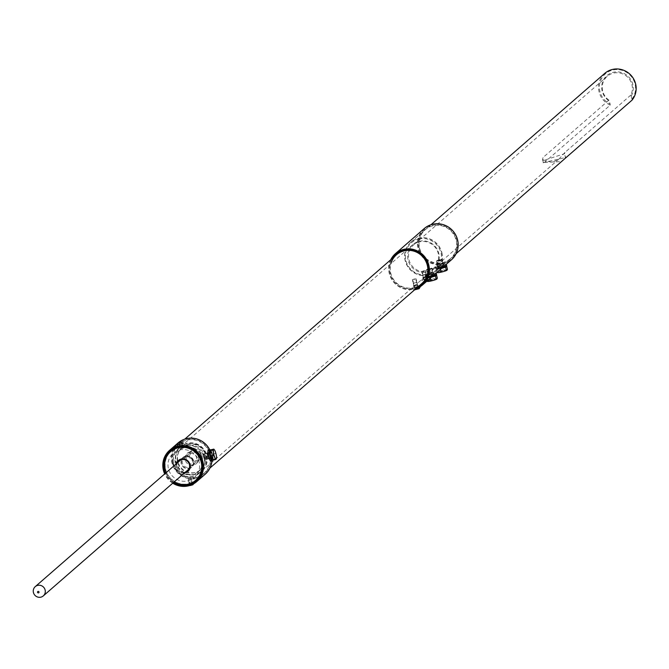 <?xml version="1.0" encoding="UTF-8"?>
<svg xmlns="http://www.w3.org/2000/svg" width="669" height="669" viewBox="0 0 669 669"><rect width="100%" height="100%" fill="white"/><g stroke="black" fill="none" stroke-linecap="round" stroke-linejoin="round"><path stroke-width="0.5" stroke-dasharray="3.35 2.51" d="M180.237 444.116L182.01 443.48L180.237 444.116M177.553 444.626L183.498 443.095M181.96 448.029L180.204 448.74L182.997 448.105L181.96 448.029M181.45 448.473L182.788 447.996L181.45 448.473M190.54 483.938L192.312 483.302L189.536 483.871L192.296 483.252L190.54 483.938M190.247 484.197L193.793 482.918L187.855 484.456L190.247 484.197M189.971 479.012L188.198 479.648L189.971 479.012M190.991 485.351L192.321 484.874L190.991 485.351M189.461 479.456L190.799 478.979L189.461 479.456M425.333 279.466L427.558 278.672L425.333 279.466M424.899 279.843A4.215 0.485 -14.5 0 0 429.782 278.095A4.215 0.485 -14.5 0 0 426.496 278.455A4.215 0.485 -14.5 0 0 421.612 280.202A4.215 0.485 -14.5 0 0 424.899 279.843M423.962 270.719L421.746 271.514L423.962 270.719M425.885 281.248L427.658 280.612L425.885 281.248M423.31 271.288L425.083 270.652L423.31 271.288M415.926 287.662L418.142 286.867L415.926 287.662M415.491 288.038A4.215 0.485 -14.5 0 0 420.366 286.29A4.215 0.485 -14.5 0 0 417.08 286.65A4.215 0.485 -14.5 0 0 412.204 288.398A4.215 0.485 -14.5 0 0 415.491 288.038M414.546 278.914L412.33 279.709L414.546 278.914M416.469 289.443L418.25 288.807L416.469 289.443M413.894 279.483L415.675 278.848L413.894 279.483M430.309 276.941A4.449 0.51 -14.5 0 0 435.394 275.043A4.449 0.51 -14.5 0 0 431.99 275.477A4.449 0.51 -14.5 0 0 426.864 277.25A4.449 0.51 -14.5 0 0 430.309 276.941M426.772 281.256L427.424 281.214L426.772 281.256L425.986 278.22L428.076 277.911A4.984 0.569 -14.5 0 0 430.318 277.468A4.984 0.569 -14.5 0 0 431.455 277.192M435.394 275.043L435.954 275.31A4.984 0.569 -14.5 0 0 434.449 275.394A4.984 0.569 -14.5 0 0 432.199 275.829A4.984 0.569 -14.5 0 0 429.707 276.489L425.986 278.22M431.722 275.703L428.177 276.974L430.568 276.715L434.114 275.444L431.722 275.703M428.779 269.783L432.325 268.512L426.396 270L428.779 269.783M433.136 278.747L435.343 278.864A4.984 0.569 -14.5 0 0 433.102 279.299A4.984 0.569 -14.5 0 0 430.602 279.951L433.136 278.747L432.35 275.703L429.707 276.489A4.984 0.569 -14.5 0 0 426.529 277.744A4.984 0.569 -14.5 0 0 426.462 277.811A4.984 0.569 -14.5 0 0 428.076 277.911L431.413 277.234M429.732 268.403L426.722 269.448L428.745 269.264L431.739 268.152L429.732 268.403M430.326 278.179L430.175 277.602M427.859 280.311L430.602 279.951A4.984 0.569 -14.5 0 0 427.424 281.214L427.859 280.311L427.073 277.267M436.322 275.118L432.35 275.703M436.916 279.006A4.984 0.569 -14.5 0 0 435.343 278.864L437.325 278.128M438.429 267.943L436.096 268.486L435.862 266.923L438.254 266.371L444.057 265.091L437.752 266.68L438.128 268.202L444.442 266.563L438.429 267.943L438.254 266.371M437.752 266.68L435.452 267.207L435.795 268.746A5.678 0.652 -14.5 0 0 435.787 268.804A5.678 0.652 -14.5 0 0 442.242 267.801M446.775 265.961A5.678 0.652 -14.5 0 0 442.125 266.505A5.678 0.652 -14.5 0 0 436.096 268.486M435.795 268.746L438.128 268.202L437.743 266.722M435.452 267.207A5.678 0.652 -14.5 0 0 435.41 267.324A5.678 0.652 -14.5 0 0 439.148 266.99A5.678 0.652 -14.5 0 0 445.186 265.233M446.173 264.372A5.678 0.652 -14.5 0 0 441.247 265.15A5.678 0.652 -14.5 0 0 435.862 266.923M440.445 268.11A4.449 0.51 -14.5 0 0 445.537 266.212A4.449 0.51 -14.5 0 0 442.125 266.647A4.449 0.51 -14.5 0 0 436.999 268.42A4.449 0.51 -14.5 0 0 440.445 268.11M436.924 272.434L436.121 269.39L438.212 269.08A4.984 0.569 -14.5 0 0 440.453 268.645A4.984 0.569 -14.5 0 0 441.59 268.369M445.537 266.212L446.098 266.479A4.984 0.569 -14.5 0 0 444.584 266.571A4.984 0.569 -14.5 0 0 442.343 267.006A4.984 0.569 -14.5 0 0 439.842 267.659L436.121 269.39M441.866 266.881L438.312 268.152L440.704 267.884L444.249 266.613L441.866 266.881M438.914 260.952L442.46 259.681L436.531 261.169L438.914 260.952M443.271 269.916L445.479 270.033A4.984 0.569 -14.5 0 0 443.238 270.468A4.984 0.569 -14.5 0 0 440.746 271.129L443.271 269.916L442.485 266.881L439.842 267.659A4.984 0.569 -14.5 0 0 436.665 268.913A4.984 0.569 -14.5 0 0 436.598 268.988A4.984 0.569 -14.5 0 0 438.212 269.08L441.548 268.403M439.868 259.58L436.857 260.626L438.881 260.433L441.875 259.321L439.868 259.58M440.461 269.348L440.311 268.771M437.994 271.48L440.746 271.129A4.984 0.569 -14.5 0 0 437.559 272.383L436.907 272.425L437.994 271.48L437.208 268.445M446.457 266.295L442.485 266.881M447.051 270.176A4.984 0.569 -14.5 0 0 445.479 270.033L447.461 269.298M196.042 480.166A19.175 18.565 -131.1 0 0 196.352 479.899L195.733 480.442A19.175 18.565 48.9 0 1 164.925 470.182A19.175 18.565 48.9 0 1 170.553 451.525L179.091 444.082A19.175 18.565 48.9 0 1 209.899 454.343A19.175 18.565 48.9 0 1 204.279 473A19.175 18.565 48.9 0 1 173.472 462.739A19.175 18.565 48.9 0 1 179.091 444.082M173.539 482.474A19.56 18.933 48.9 0 1 165.486 473.226M172.953 482.993A20.321 19.677 48.9 0 1 164.892 473.736M172.727 483.185A20.706 20.045 48.9 0 1 164.674 473.928M172.451 462.931A20.321 19.677 48.9 0 1 186.701 438.931A20.321 19.677 48.9 0 1 211.061 454.025A20.321 19.677 48.9 0 1 196.811 478.026A20.321 19.677 48.9 0 1 172.451 462.931M205.283 474.154A20.706 20.045 48.9 0 1 172.017 463.082A20.706 20.045 48.9 0 1 178.088 442.928M209.706 449.668A20.706 20.045 48.9 0 1 211.354 454A20.706 20.045 48.9 0 1 211.956 460.799M173.179 462.764A19.56 18.933 48.9 0 1 186.894 439.667A19.56 18.933 48.9 0 1 210.334 454.192A19.56 18.933 48.9 0 1 196.619 477.29A19.56 18.933 48.9 0 1 173.179 462.764M209.623 458.173L208.235 453.331L208.536 452.386L208.954 456.091L210.191 458.767L210.275 454.945L208.536 452.386L208.318 453.164L209.38 458.114L210.191 458.767M207.34 453.381L208.636 458.399L208.653 455.422L207.34 453.381L208.327 453.156M181.199 445.086L179.434 445.78L182.127 445.186L179.476 445.797L182.127 445.186L181.199 445.086M190.732 481.964L188.942 482.541L190.732 481.964M209.564 458.206L208.636 458.399M391.449 259.154A20.321 19.677 -131.1 0 0 389.659 273.772A20.321 19.677 -131.1 0 0 416.636 288.063M390.738 259.773A20.706 20.045 -131.1 0 0 389.366 273.797A20.706 20.045 -131.1 0 0 415.917 288.69M450.446 258.627A19.175 18.565 48.9 0 1 419.639 248.366A19.175 18.565 48.9 0 1 425.258 229.71A19.175 18.565 48.9 0 1 456.066 239.962A19.175 18.565 48.9 0 1 450.446 258.627L421.629 283.715A19.175 18.565 48.9 0 1 390.821 273.462A19.175 18.565 48.9 0 1 390.863 263.728M418.744 286.232A19.56 18.933 48.9 0 1 390.387 273.604A19.56 18.933 48.9 0 1 393.556 257.314M457.228 239.653A20.321 19.677 -131.1 0 0 432.868 224.558A20.321 19.677 -131.1 0 0 418.618 248.559A20.321 19.677 -131.1 0 0 442.978 263.645A20.321 19.677 -131.1 0 0 457.228 239.653M424.255 228.547A20.706 20.045 -131.1 0 0 418.184 248.701A20.706 20.045 -131.1 0 0 451.45 259.781M419.346 248.383A19.56 18.933 48.9 0 1 433.06 225.294A19.56 18.933 48.9 0 1 456.501 239.82A19.56 18.933 48.9 0 1 442.786 262.909A19.56 18.933 48.9 0 1 419.346 248.383M437.685 266.379L443.99 264.924L437.685 266.379M442.953 263.686L438.003 264.832L443.003 263.619L443.99 264.924M414.312 287.31L418.468 286.708L414.312 287.319M418.025 286.457L418.468 286.708M423.444 279.533L427.884 278.513L423.444 279.533M427.441 278.262L427.884 278.513M427.55 275.202L433.855 273.755L427.55 275.202L428.118 274.65L433.077 273.512L427.533 275.218M432.818 272.517L427.859 273.663L432.868 272.442L433.855 273.755M438.003 264.832L438.245 265.836M414.019 286.198L417.74 285.345L414.019 286.198L414.287 287.344M427.859 273.663L428.11 274.658M423.435 278.003L427.148 277.15L423.435 278.003L423.694 279.149M427.474 278.204L427.148 277.15M418.058 286.399L417.74 285.345M187.797 480.902A16.106 15.596 -131.1 0 0 194.37 477.557A16.106 15.596 -131.1 0 0 197.715 458.332A16.106 15.596 -131.1 0 0 179.785 449.928A16.106 15.596 -131.1 0 0 173.212 453.273A16.106 15.596 -131.1 0 0 169.867 472.498A16.106 15.596 -131.1 0 0 187.797 480.902A16.106 15.596 -131.1 0 0 194.37 477.557A16.106 15.596 -131.1 0 0 197.715 458.332A16.106 15.596 -131.1 0 0 179.785 449.928A16.106 15.596 -131.1 0 0 173.212 453.273A16.106 15.596 -131.1 0 0 169.867 472.498A16.106 15.596 -131.1 0 0 187.797 480.902M202.005 461.209A19.175 18.565 48.9 0 1 196.385 479.874A19.175 18.565 48.9 0 1 165.578 469.613A19.175 18.565 48.9 0 1 171.205 450.956A19.175 18.565 48.9 0 1 202.005 461.209M427.449 272.199A16.106 15.596 -131.1 0 0 434.022 268.854A16.106 15.596 -131.1 0 0 437.367 249.629A16.106 15.596 -131.1 0 0 419.438 241.225A16.106 15.596 -131.1 0 0 412.865 244.57A16.106 15.596 -131.1 0 0 409.52 263.795A16.106 15.596 -131.1 0 0 427.449 272.199A16.106 15.596 -131.1 0 0 438.747 253.183A16.106 15.596 -131.1 0 0 419.438 241.225A16.106 15.596 -131.1 0 0 408.14 260.241A16.106 15.596 -131.1 0 0 427.449 272.199M441.657 252.514A19.175 18.565 48.9 0 1 436.037 271.171A19.175 18.565 48.9 0 1 405.23 260.91A19.175 18.565 48.9 0 1 410.85 242.253A19.175 18.565 48.9 0 1 441.657 252.514M207.064 452.737L207.499 456.425L208.711 459.101L208.82 455.28L207.064 452.737L206.763 453.666L208.151 458.516L206.922 453.465L204.396 454.067L205.692 459.076L204.396 454.067M422.691 278.078L427.851 276.891L422.657 278.12L423.243 277.267L425.492 276.615L426.956 276.414L423.243 277.267L422.691 278.078M426.421 274.123L422.666 275.034L426.404 274.106L426.998 276.356L427.851 276.891M413.275 286.273L418.434 285.094L413.241 286.315L413.835 285.462L416.085 284.81L417.548 284.609L413.835 285.462L413.275 286.273M417.004 282.318L413.25 283.23L416.979 282.301L417.581 284.551L418.434 285.094M208.41 459.034L207.917 458.457L208.41 459.034M422.666 275.034L423.218 277.292M413.25 283.23L413.81 285.487M208.092 458.549L205.692 459.076M209.807 451.224A4.449 0.987 -103 0 1 209.874 451.057A4.449 0.987 -103 0 1 211.931 454.443A4.449 0.987 -103 0 1 211.864 459.461L212.324 459.829A4.984 1.112 -103 0 1 211.337 458.181A4.984 1.112 -103 0 1 210.584 455.898A4.984 1.112 -103 0 1 210.091 453.39A4.984 1.112 -103 0 1 210.158 450.463A4.984 1.112 -103 0 1 210.292 450.279A4.984 1.112 -103 0 1 211.722 451.968A4.984 1.112 -103 0 1 212.474 454.259A4.984 1.112 -103 0 1 212.968 456.76L213.311 459.394L212.224 460.347L211.73 458.349A3.261 0.728 -103 0 1 210.342 455.137A3.261 0.728 -103 0 1 210.359 452.001A3.261 0.728 -103 0 1 211.655 454.443A3.261 0.728 -103 0 1 212.031 458.089L212.591 460.264M211.672 454.669A3.069 0.686 -103 0 1 211.78 458.165A3.069 0.686 -103 0 1 210.509 455.681A3.069 0.686 -103 0 1 210.4 452.185A3.069 0.686 -103 0 1 211.672 454.669M203.669 457.262A3.069 0.686 -103 0 1 203.418 453.883A3.069 0.686 -103 0 1 203.552 453.766A3.069 0.686 -103 0 1 204.823 456.25A3.069 0.686 -103 0 1 204.931 459.745A3.069 0.686 -103 0 1 204.764 459.703A3.069 0.686 -103 0 1 203.669 457.262M216.196 459.085L216.388 455.974L215.15 451.182L213.837 449.116M204.296 456.425A2.609 0.577 -103 0 1 204.246 459.36A2.609 0.577 -103 0 1 203.317 457.287A2.609 0.577 -103 0 1 203.108 454.41A2.609 0.577 -103 0 1 204.296 456.425M216.313 458.708L213.311 459.394M215.619 453.44L212.617 454.134L212.968 456.76A4.984 1.112 -103 0 1 212.767 459.871A4.984 1.112 -103 0 1 212.324 459.829M210.835 449.811L212.617 454.134M210.501 450.103A5.678 1.263 -103 0 1 212.382 455.146A5.678 1.263 -103 0 1 212.725 460.23M210.969 461.025L210.367 458.691A3.261 0.728 -103 0 1 208.929 455.673A3.261 0.728 -103 0 1 208.904 452.336A3.261 0.728 -103 0 1 210.141 454.577A3.261 0.728 -103 0 1 210.618 458.232L211.245 460.648A5.678 1.263 -103 0 0 210.635 454.318A5.678 1.263 -103 0 0 208.36 449.986M212.031 458.089L210.618 458.232M212.642 460.448L211.245 460.648M210.367 458.691L211.73 458.349M432.684 272.024L427.734 273.161L432.709 271.932L433.453 272.258L427.173 273.705L433.453 272.258M426.897 269.925L431.856 268.787L428.938 270L426.897 269.925L427.725 273.169L427.173 273.705L427.725 273.169M442.828 263.193L437.869 264.339L442.845 263.101L443.589 263.435L437.309 264.882L443.589 263.435M437.033 261.102L441.992 259.957L439.073 261.169L437.016 261.119L437.861 264.347L437.292 264.891L437.861 264.347M419.772 241.835A15.337 14.852 -131.1 0 0 413.517 245.021A15.337 14.852 -131.1 0 0 410.331 263.335A15.337 14.852 -131.1 0 0 427.407 271.338A15.337 14.852 -131.1 0 0 433.663 268.152A15.337 14.852 -131.1 0 0 436.849 249.838A15.337 14.852 -131.1 0 0 419.772 241.835M418.869 239.009A18.406 17.82 48.9 0 1 440.93 252.681A18.406 17.82 48.9 0 1 428.018 274.415A18.406 17.82 48.9 0 1 405.958 260.743A18.406 17.82 48.9 0 1 418.869 239.009M441.799 252.389A19.175 18.565 48.9 0 1 436.18 271.045A19.175 18.565 48.9 0 1 428.361 275.026A19.175 18.565 48.9 0 1 405.372 260.785A19.175 18.565 48.9 0 1 411 242.128A19.175 18.565 48.9 0 1 418.819 238.147A19.175 18.565 48.9 0 1 441.799 252.389M432.743 271.949L431.856 268.787M442.878 263.118L441.992 259.957M631.979 99.029L630.792 95.098A15.337 14.852 -131.1 0 0 629.044 78.725A15.337 14.852 -131.1 0 0 613.523 73.105A15.337 14.852 -131.1 0 0 607.26 76.291A15.337 14.852 -131.1 0 0 608.932 100.141L610.128 104.071A18.406 17.82 48.9 0 1 601.556 78.641A18.406 17.82 48.9 0 1 627.179 72.729A18.406 17.82 48.9 0 1 631.979 99.029L632.08 100.091M631.21 96.052A16.106 15.596 -131.1 0 0 625.423 74.259A16.106 15.596 -131.1 0 0 603.856 79.235A16.106 15.596 -131.1 0 0 609.359 101.094M630.792 95.098L564.996 152.39L564.511 153.711L543.161 160.585L542.659 158.754L543.571 162.274L544.491 162.375L610.22 105.133L610.128 104.071M610.22 105.133A19.175 18.565 48.9 0 1 599.123 92.063A19.175 18.565 48.9 0 1 604.743 73.398M544.491 162.375L561.86 161.597M564.996 152.39L559.05 158.954L552.368 162.508L542.442 159.682L543.144 157.432L542.659 158.754M543.077 162.684L566.35 157.332L565.422 157.232L564.511 153.711M608.932 100.141L543.144 157.432M187.504 445.462A14.191 13.74 -131.1 0 0 181.717 448.406A14.191 13.74 -131.1 0 0 178.765 465.348A14.191 13.74 -131.1 0 0 194.562 472.757A14.191 13.74 -131.1 0 0 200.349 469.805A14.191 13.74 -131.1 0 0 203.301 452.871A14.191 13.74 -131.1 0 0 187.504 445.462M185.33 447.352A14.191 13.74 -131.1 0 0 179.543 450.304A14.191 13.74 -131.1 0 0 176.599 467.238A14.191 13.74 -131.1 0 0 192.388 474.647A14.191 13.74 -131.1 0 0 198.175 471.704A14.191 13.74 -131.1 0 0 201.126 454.761A14.191 13.74 -131.1 0 0 185.33 447.352M186.225 456.969A5.369 5.201 -131.1 0 0 182.913 464.495A5.369 5.201 -131.1 0 0 191.083 466.184A5.369 5.201 -131.1 0 0 186.225 456.969M185.89 456.358A6.138 5.937 -131.1 0 0 181.583 463.609A6.138 5.937 -131.1 0 0 188.942 468.158A6.138 5.937 -131.1 0 0 193.241 460.916A6.138 5.937 -131.1 0 0 185.89 456.358M179.066 447.126A19.016 18.414 -131.1 0 0 165.728 469.579A19.016 18.414 -131.1 0 0 188.524 483.704A19.016 18.414 -131.1 0 0 201.862 461.25A19.016 18.414 -131.1 0 0 179.066 447.126M196.352 479.899A19.175 18.565 -131.1 0 0 200.34 457.002A19.175 18.565 -131.1 0 0 178.999 447.001A19.175 18.565 -131.1 0 0 171.172 450.981A19.175 18.565 -131.1 0 0 170.863 451.257M170.846 451.274A19.175 18.565 -131.1 0 0 167.3 474.07A19.175 18.565 -131.1 0 0 188.533 483.879A19.175 18.565 -131.1 0 0 196.017 480.183M188.131 444.467A14.567 14.108 -131.1 0 0 177.912 461.669A14.567 14.108 -131.1 0 0 195.381 472.49A14.567 14.108 -131.1 0 0 205.6 455.288A14.567 14.108 -131.1 0 0 188.131 444.467M187.462 443.238A16.106 15.596 -131.1 0 0 180.889 446.583A16.106 15.596 -131.1 0 0 177.544 465.816A16.106 15.596 -131.1 0 0 195.473 474.221A16.106 15.596 -131.1 0 0 202.046 470.876A16.106 15.596 -131.1 0 0 205.391 451.642A16.106 15.596 -131.1 0 0 187.462 443.238M184.895 445.663A15.956 15.446 -131.1 0 0 173.706 464.495A15.956 15.446 -131.1 0 0 192.831 476.345A15.956 15.446 -131.1 0 0 204.012 457.504A15.956 15.446 -131.1 0 0 184.895 445.663M184.828 445.537A16.106 15.596 -131.1 0 0 178.255 448.882A16.106 15.596 -131.1 0 0 174.91 468.108A16.106 15.596 -131.1 0 0 192.839 476.512A16.106 15.596 -131.1 0 0 199.412 473.167A16.106 15.596 -131.1 0 0 202.757 453.942A16.106 15.596 -131.1 0 0 184.828 445.537M190.13 453.565A5.369 5.201 -131.1 0 0 186.827 461.092A5.369 5.201 -131.1 0 0 194.997 462.781A5.369 5.201 -131.1 0 0 190.13 453.565M190.038 451.843A6.899 6.682 -131.1 0 0 185.204 459.988A6.899 6.682 -131.1 0 0 193.475 465.114A6.899 6.682 -131.1 0 0 198.317 456.969A6.899 6.682 -131.1 0 0 190.038 451.843M177.578 462.689A6.523 6.314 -131.1 0 0 185.631 471.946M176.173 463.918A7.284 7.05 -131.1 0 0 184.226 473.167M165.895 472.866A19.016 18.414 -131.1 0 0 173.957 482.115M165.803 472.941A19.175 18.565 -131.1 0 0 173.865 482.198M187.069 443.764A15.956 15.446 -131.1 0 0 175.88 462.605A15.956 15.446 -131.1 0 0 194.997 474.446A15.956 15.446 -131.1 0 0 206.186 455.614A15.956 15.446 -131.1 0 0 187.069 443.764M187.052 443.597A16.106 15.596 -131.1 0 0 180.488 446.942A16.106 15.596 -131.1 0 0 177.143 466.168A16.106 15.596 -131.1 0 0 195.064 474.572A16.106 15.596 -131.1 0 0 201.637 471.227A16.106 15.596 -131.1 0 0 204.982 452.001A16.106 15.596 -131.1 0 0 187.052 443.597M193.609 460.832A6.523 6.314 -131.1 0 0 183.13 457.345A6.523 6.314 -131.1 0 0 181.224 463.692A6.523 6.314 -131.1 0 0 191.694 467.179A6.523 6.314 -131.1 0 0 193.609 460.832M200.474 454.151A5.369 5.201 -131.1 0 0 194.043 450.162A5.369 5.201 -131.1 0 0 190.28 456.501A5.369 5.201 -131.1 0 0 196.711 460.489A5.369 5.201 -131.1 0 0 200.474 454.151M201.118 454.05A6.138 5.937 -131.1 0 0 191.267 450.772A6.138 5.937 -131.1 0 0 189.469 456.743A6.138 5.937 -131.1 0 0 199.32 460.021A6.138 5.937 -131.1 0 0 201.118 454.05M428.294 276.774L425.961 277.309L425.727 275.753L428.118 275.202L433.922 273.922L427.616 275.503L427.993 277.033L434.306 275.394L428.294 276.774L428.118 275.202M427.616 275.503L425.317 276.038L425.66 277.568A5.678 0.652 -14.5 0 0 425.651 277.627A5.678 0.652 -14.5 0 0 432.107 276.632M436.64 274.792A5.678 0.652 -14.5 0 0 431.99 275.327A5.678 0.652 -14.5 0 0 425.961 277.309M425.66 277.568L427.993 277.033L427.608 275.553M425.317 276.038A5.678 0.652 -14.5 0 0 425.275 276.155A5.678 0.652 -14.5 0 0 429.013 275.82A5.678 0.652 -14.5 0 0 435.051 274.064M436.037 273.203A5.678 0.652 -14.5 0 0 431.112 273.972A5.678 0.652 -14.5 0 0 425.727 275.753M192.287 484.766L189.753 485.502M427.775 280.395L426.613 280.612L425.743 281.373L427.065 281.013M418.2 288.615L415.232 289.384M182.01 443.48L183.155 447.904M179.033 442.677L180.555 448.573M181.257 442.1L182.788 447.996M179.041 444.241L180.187 448.673M189.302 485.635L187.855 484.456M189.344 484.072L188.198 479.648M192.321 484.874L190.799 478.979M190.096 485.451L188.566 479.548M193.793 482.918L193.793 483.712M192.312 483.302L191.167 478.879M427.039 281.039L423.444 281.682L421.612 280.202M423.845 279.625L421.746 271.514M427.658 280.612L425.083 270.652M424.69 281.373L422.114 271.422M429.782 278.095L429.841 278.597M427.558 278.672L425.459 270.552M414.546 289.886L413.074 289.577L412.204 288.398M414.429 287.829L412.33 279.709M418.25 288.807L415.675 278.848M415.273 289.577L412.706 279.617M418.142 286.867L416.043 278.756M428.177 276.974L426.387 270.042M434.114 275.444L432.325 268.512M426.722 269.448L426.396 270M431.739 268.152L432.291 268.478M426.864 277.25L426.462 277.811M444.442 266.563L444.057 265.091M435.787 268.804L435.41 267.324M438.312 268.152L436.523 261.219M444.249 266.613L442.46 259.681M436.857 260.626L436.531 261.169M441.875 259.321L442.426 259.647M436.999 268.42L436.598 268.988M191.15 478.812L192.296 483.252M182.027 443.53L183.172 447.971M188.181 479.581L189.327 484.022M179.049 444.3L180.204 448.74M195.733 480.442L204.279 473M410.85 242.253L425.258 229.71M171.205 450.956L184.803 439.107M196.385 479.874L209.982 468.024M421.629 283.715L436.037 271.171M412.865 244.57L178.255 448.882M434.022 268.854L199.412 473.167M209.874 451.057L210.158 450.463M211.78 458.165L204.931 459.745M210.4 452.185L203.552 453.766M204.246 459.36L204.764 459.703M203.108 454.41L203.418 453.883M210.359 452.001L208.904 452.336M411 242.128L430.97 224.734M436.18 271.045L456.149 253.651M559.05 158.954L433.663 268.152M565.907 157.115L566.35 157.215M543.161 160.585L542.442 159.682M543.412 162.835L542.534 159.448M607.26 76.291L413.517 245.021M181.717 448.406L179.543 450.304M171.172 450.981L170.553 451.525M187.939 454.686L184.034 458.089M183.13 457.345L178.932 461M194.997 462.781L191.083 466.184M191.694 467.179L187.496 470.834M200.349 469.805L198.175 471.704M191.267 450.772L180.789 459.887M199.32 460.021L188.85 469.145M434.306 275.394L433.922 273.922M425.651 277.627L425.275 276.155"/><path stroke-width="1" d="M179.944 444.367L177.553 444.626L177.745 443.405L178.974 442.552L180.471 442.117L183.498 443.095L179.944 444.367M179.928 442.577L181.257 442.1L179.928 442.577M430.961 280.637L428.971 281.373A4.984 0.569 -14.5 0 0 431.221 280.938A4.984 0.569 -14.5 0 0 433.713 280.286L430.961 280.637L430.326 278.179M431.455 277.192A4.984 0.569 -14.5 0 0 432.818 276.815A4.984 0.569 -14.5 0 0 435.996 275.561A4.984 0.569 -14.5 0 0 436.021 275.344A4.984 0.569 -14.5 0 0 435.945 275.31L436.021 275.344M436.238 279.073L433.713 280.286A4.984 0.569 -14.5 0 0 436.89 279.023L436.238 279.073L435.452 276.029L436.322 275.118M431.413 277.234L435.452 276.029M436.539 275.084L437.325 278.128L436.89 279.023A4.984 0.569 -14.5 0 0 436.916 279.006L436.916 279.006M427.332 281.356A4.984 0.569 -14.5 0 0 427.458 281.448A4.984 0.569 -14.5 0 0 428.971 281.373L426.772 281.256M442.242 267.801A5.678 0.652 -14.5 0 0 446.775 265.961L446.399 264.489A5.678 0.652 -14.5 0 0 446.173 264.372M445.186 265.233A5.678 0.652 -14.5 0 0 446.399 264.489M441.097 271.806L439.115 272.551A4.984 0.569 -14.5 0 0 441.356 272.107A4.984 0.569 -14.5 0 0 443.848 271.455L441.097 271.806L440.461 269.348M441.59 268.369A4.984 0.569 -14.5 0 0 442.953 267.985A4.984 0.569 -14.5 0 0 446.131 266.73A4.984 0.569 -14.5 0 0 446.164 266.513A4.984 0.569 -14.5 0 0 446.081 266.488L446.164 266.513M446.374 270.243L443.848 271.455A4.984 0.569 -14.5 0 0 447.034 270.201L446.374 270.243L445.587 267.207L446.457 266.295M441.548 268.403L445.587 267.207M446.675 266.262L447.461 269.298L447.034 270.201A4.984 0.569 -14.5 0 0 447.051 270.176L447.034 270.201M437.467 272.534A4.984 0.569 -14.5 0 0 437.593 272.626A4.984 0.569 -14.5 0 0 439.115 272.551L436.907 272.425M170.503 451.558L170.553 451.525A19.175 18.565 48.9 0 1 201.352 461.777A19.175 18.565 48.9 0 1 195.733 480.442L195.691 480.476A19.175 18.565 -131.1 0 0 199.671 457.588A19.175 18.565 -131.1 0 0 178.33 447.578A19.175 18.565 -131.1 0 0 170.503 451.558A19.175 18.565 -131.1 0 0 165.803 472.941M165.486 473.226A19.56 18.933 48.9 0 1 164.49 470.332A19.56 18.933 48.9 0 1 178.205 447.235A19.56 18.933 48.9 0 1 201.645 461.761A19.56 18.933 48.9 0 1 194.746 481.722A19.56 18.933 48.9 0 1 173.539 482.474M164.892 473.736A20.321 19.677 48.9 0 1 163.763 470.499A20.321 19.677 48.9 0 1 178.013 446.499A20.321 19.677 48.9 0 1 202.373 461.593A20.321 19.677 48.9 0 1 195.105 482.408A20.321 19.677 48.9 0 1 172.953 482.993M164.674 473.928A20.706 20.045 48.9 0 1 163.47 470.516A20.706 20.045 48.9 0 1 169.541 450.362A20.706 20.045 48.9 0 1 202.816 461.443A20.706 20.045 48.9 0 1 196.736 481.596A20.706 20.045 48.9 0 1 172.727 483.185M169.541 450.362L178.088 442.928A20.706 20.045 48.9 0 1 209.706 449.668M211.956 460.799A20.706 20.045 48.9 0 1 205.283 474.154L196.736 481.596M416.636 288.063A20.321 19.677 -131.1 0 0 428.269 264.865A20.321 19.677 -131.1 0 0 411.393 249.512A20.321 19.677 -131.1 0 0 391.449 259.154M415.917 288.69A20.706 20.045 -131.1 0 0 422.632 284.877A20.706 20.045 -131.1 0 0 428.704 264.723A20.706 20.045 -131.1 0 0 395.438 253.643A20.706 20.045 -131.1 0 0 390.738 259.773M390.863 263.728A19.175 18.565 48.9 0 1 396.441 254.797A19.175 18.565 48.9 0 1 427.248 265.058A19.175 18.565 48.9 0 1 421.629 283.715L209.982 468.024M393.556 257.314A19.56 18.933 48.9 0 1 412.622 250.515A19.56 18.933 48.9 0 1 427.541 265.041A19.56 18.933 48.9 0 1 418.744 286.232M422.632 284.877L451.45 259.781A20.706 20.045 -131.1 0 0 457.521 239.627A20.706 20.045 -131.1 0 0 424.255 228.547L395.438 253.643M213.444 455.33L214.757 457.395A4.984 1.112 -103 0 1 214.013 455.104A4.984 1.112 -103 0 1 213.52 452.595L213.444 455.33L210.442 456.024L209.748 450.755L210.835 449.811L213.837 449.116L212.75 450.061L213.52 452.595A4.984 1.112 -103 0 1 213.712 449.493A4.984 1.112 -103 0 1 214.348 449.727A4.984 1.112 -103 0 1 215.15 451.182A4.984 1.112 -103 0 1 215.895 453.465A4.984 1.112 -103 0 1 216.388 455.974A4.984 1.112 -103 0 1 216.413 458.65A4.984 1.112 -103 0 1 216.196 459.085L216.196 459.085A4.984 1.112 -103 0 1 214.757 457.395L215.226 459.653L212.224 460.347L210.442 456.024M211.797 459.411L211.864 459.461A4.449 0.987 -103 0 1 211.797 459.411A4.449 0.987 -103 0 1 210.25 455.907A4.449 0.987 -103 0 1 209.807 451.224M212.75 450.061L209.748 450.755M215.226 459.653L216.196 459.085M212.24 460.339L210.911 461.041A5.678 1.263 -103 0 0 210.969 461.025L212.341 460.715A5.678 1.263 -103 0 1 209.849 455.397A5.678 1.263 -103 0 1 209.815 449.643A5.678 1.263 -103 0 1 210.501 450.103M210.911 461.041A5.678 1.263 -103 0 1 208.402 455.798A5.678 1.263 -103 0 1 208.36 449.986L209.815 449.643M430.97 224.734L604.743 73.398A19.175 18.565 48.9 0 1 635.55 83.658A19.175 18.565 48.9 0 1 632.08 100.091L566.35 157.332L565.422 157.232M456.149 253.651L566.35 157.332M185.631 471.946A6.523 6.314 -131.1 0 0 181.592 459.645A6.523 6.314 -131.1 0 0 177.578 462.689M184.226 473.167A7.284 7.05 -131.1 0 0 189.988 464.445A7.284 7.05 -131.1 0 0 176.173 463.918M173.957 482.115A19.016 18.414 -131.1 0 0 187.797 484.339A19.016 18.414 -131.1 0 0 201.135 461.878A19.016 18.414 -131.1 0 0 178.339 447.753A19.016 18.414 -131.1 0 0 165.895 472.866M173.865 482.198A19.175 18.565 -131.1 0 0 187.864 484.456A19.175 18.565 -131.1 0 0 195.691 480.476M38.994 591.981A0.769 0.744 -131.1 0 0 38.074 591.413A0.769 0.744 -131.1 0 0 37.539 592.316A0.769 0.744 -131.1 0 0 38.459 592.885A0.769 0.744 -131.1 0 0 38.994 591.981M45.107 589.924A6.138 5.937 -131.1 0 0 35.248 586.638A6.138 5.937 -131.1 0 0 33.45 592.609A6.138 5.937 -131.1 0 0 43.309 595.895A6.138 5.937 -131.1 0 0 45.107 589.924M432.107 276.632A5.678 0.652 -14.5 0 0 436.64 274.792L436.263 273.312A5.678 0.652 -14.5 0 0 436.037 273.203M435.051 274.064A5.678 0.652 -14.5 0 0 436.263 273.312M180.429 442.134L179.852 442.635L180.429 442.134M189.753 485.502L190.841 485.435M190.916 485.418L192.287 484.766M427.065 281.013L427.775 280.395M414.629 289.811L418.2 288.615M193.793 483.712L192.739 484.849L189.302 485.635M429.841 278.597L429.122 280.11L427.039 281.039M420.416 286.541L419.137 288.673L414.546 289.886M427.458 281.448L426.922 281.315M437.593 272.626L437.058 272.484M184.803 439.107L396.441 254.797M180.789 459.887L35.248 586.638M188.85 469.145L43.309 595.895"/></g></svg>
